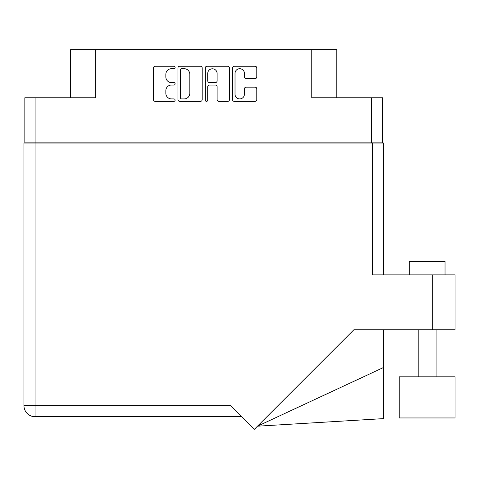 <?xml version="1.0" encoding="UTF-8"?>
<svg xmlns="http://www.w3.org/2000/svg" width="479" height="479" viewBox="0 0 479 479"><rect width="100%" height="100%" fill="white"/><g stroke="black" fill="none" stroke-linecap="round" stroke-linejoin="round"><path stroke-width="0.72" d="M235.021 94.213A4.694 4.694 0 0 0 239.716 98.913A4.694 4.694 0 0 0 244.416 94.213L244.416 88.902A1.754 1.754 0 0 1 246.17 87.148L255.038 87.148A1.754 1.754 0 0 1 256.792 88.902L256.792 99.614A1.754 1.754 0 0 1 255.038 101.368L234.321 101.368A1.754 1.754 0 0 1 232.56 99.614L232.56 68.006A1.754 1.754 0 0 1 234.321 66.252L255.038 66.252A1.754 1.754 0 0 1 256.792 68.006L256.792 76.874A1.754 1.754 0 0 1 255.038 78.634L246.17 78.634A1.754 1.754 0 0 1 244.416 76.874L244.416 73.407A4.694 4.694 0 0 0 239.716 68.713A4.694 4.694 0 0 0 235.021 73.407L235.021 94.213M206.491 101.368A1.227 1.227 0 0 0 207.718 100.141L207.718 86.795A1.754 1.754 0 0 1 209.473 85.04L215.358 85.04A1.754 1.754 0 0 1 217.113 86.795L217.113 99.614A1.754 1.754 0 0 0 218.867 101.368L227.735 101.368A1.754 1.754 0 0 0 229.489 99.614L229.489 68.006A1.754 1.754 0 0 0 227.735 66.252L207.018 66.252A1.754 1.754 0 0 0 205.257 68.006L205.257 100.141A1.227 1.227 0 0 0 206.491 101.368M382.601 143.017L382.601 97.764L382.601 142.844L24.842 142.844L24.842 97.764L24.842 143.017M202.186 99.614L202.186 68.006A1.754 1.754 0 0 0 200.432 66.252L179.715 66.252A1.754 1.754 0 0 0 177.954 68.006L177.954 99.614A1.754 1.754 0 0 0 179.715 101.368L200.432 101.368A1.754 1.754 0 0 0 202.186 99.614M171.458 68.713L173.877 68.713A1.227 1.227 0 0 0 175.104 67.479A1.227 1.227 0 0 0 173.877 66.252L155.22 66.252A1.754 1.754 0 0 0 153.466 68.006L153.466 99.614A1.754 1.754 0 0 0 155.22 101.368L173.877 101.368A1.227 1.227 0 0 0 175.104 100.141A1.227 1.227 0 0 0 173.877 98.913L171.458 98.913A5.616 5.616 0 0 1 165.842 93.291L165.842 90.657A5.616 5.616 0 0 1 171.458 85.04L173.877 85.04A1.227 1.227 0 0 0 175.104 83.813A1.227 1.227 0 0 0 173.877 82.58L171.458 82.58A5.616 5.616 0 0 1 165.842 76.963L165.842 74.329A5.616 5.616 0 0 1 171.458 68.713M371.512 142.844L371.512 97.764L311.769 97.764L311.769 49.642L95.68 49.642L95.68 97.764L35.937 97.764L35.937 142.844M70.641 97.764L70.641 49.642L95.68 49.642M311.769 49.642L336.809 49.642L336.809 97.764M181.643 68.713A1.227 1.227 0 0 0 180.415 69.94L180.415 97.68A1.227 1.227 0 0 0 181.643 98.913L184.193 98.913A5.616 5.616 0 0 0 189.81 93.291L189.81 74.329A5.616 5.616 0 0 0 184.193 68.713L181.643 68.713M217.113 73.497A4.694 4.694 0 0 0 212.413 68.796A4.694 4.694 0 0 0 207.718 73.497L207.718 80.825A1.754 1.754 0 0 0 209.473 82.58L215.358 82.58A1.754 1.754 0 0 0 217.113 80.825L217.113 73.497M371.512 97.764L382.601 97.764M24.842 97.764L35.937 97.764M409.258 274.856L409.258 261.438L445.033 261.438L445.033 274.856M455.05 376.817L399.241 376.817L399.241 417.957L455.05 417.957L455.05 376.817M372.411 143.017L372.411 274.856L455.05 274.856L455.05 329.774L353.879 329.774L254.295 429.358L230.555 405.617L35.039 405.617L35.039 143.017L383.499 143.017L383.499 274.856L383.499 169.853M241.65 416.706L35.039 416.706A11.089 11.089 0 0 1 23.95 405.617L23.95 143.017L35.039 143.017M383.499 367.519L383.499 418.622L257.457 426.19L383.499 367.519L383.499 329.774M432.693 329.774L432.693 274.856M35.039 416.706L35.039 405.617L23.95 405.617A11.089 11.089 0 0 0 35.039 416.706M436.088 376.817L436.088 329.774M418.203 376.817L418.203 329.774"/></g></svg>
